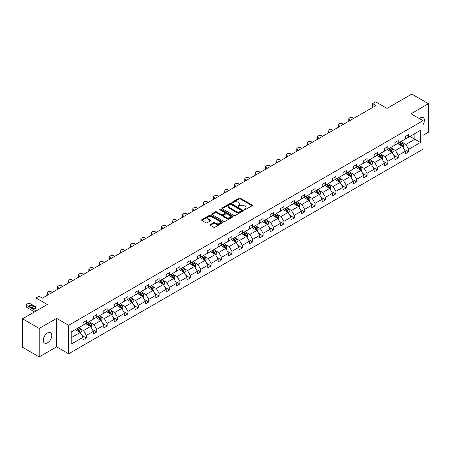 <?xml version="1.0" encoding="UTF-8"?>
<svg xmlns="http://www.w3.org/2000/svg" width="451" height="451" viewBox="0 0 451 451"><rect width="100%" height="100%" fill="white"/><g stroke="black" fill="none" stroke-linecap="round" stroke-linejoin="round"><path stroke-width="0.68" d="M244.245 209.771A0.648 0.372 0 0 0 245.164 209.771L252.115 205.757A0.925 0.536 0 0 0 252.385 205.38A0.925 0.536 0 0 0 252.115 205.002L240.338 198.203A0.925 0.536 0 0 0 239.03 198.203L232.079 202.217A0.648 0.372 0 0 0 232.992 202.747L233.894 202.228A2.96 1.708 0 0 1 238.083 202.228L239.064 202.792A2.96 1.708 0 0 1 239.932 204.004A2.96 1.708 0 0 1 239.064 205.211L238.162 205.729A0.648 0.372 0 0 0 239.081 206.259L239.977 205.741A2.96 1.708 0 0 1 244.166 205.741L245.147 206.304A2.96 1.708 0 0 1 246.015 207.516A2.96 1.708 0 0 1 245.147 208.723L244.245 209.241A0.648 0.372 0 0 0 244.245 209.771L244.245 209.241M47.541 342.788A6.032 3.484 120 0 0 51.487 337.472A6.032 3.484 120 0 0 50.563 332.635A6.032 3.484 120 0 0 47.541 332.934A6.032 3.484 120 0 0 43.6 338.25A6.032 3.484 120 0 0 44.525 343.087A6.032 3.484 120 0 0 47.541 342.788M423.015 124.696A6.032 3.484 120 0 0 423.134 117.536A6.032 3.484 120 0 0 420.118 117.835A6.032 3.484 120 0 0 419.188 118.489M423.015 135.323L428.45 132.188L428.45 103.707L411.786 94.09L386.992 108.403L375.66 101.864L372.633 103.612L372.633 107.462M39.214 356.91L56.64 346.847L56.64 318.372L39.214 328.435L39.214 356.91L22.55 347.293L22.55 318.812L47.344 304.498L36.012 297.959L36.012 311.043M39.214 328.435L22.55 318.812M210.313 224.57A0.925 0.536 0 0 0 210.036 224.948A0.925 0.536 0 0 0 210.313 225.325L213.616 227.231A0.925 0.536 0 0 0 214.924 227.231L222.642 222.777A0.925 0.536 0 0 0 222.912 222.399A0.925 0.536 0 0 0 222.642 222.022L210.865 215.223A0.925 0.536 0 0 0 209.557 215.223L201.839 219.676A0.925 0.536 0 0 0 201.569 220.054A0.925 0.536 0 0 0 201.839 220.432L205.831 222.738A0.925 0.536 0 0 0 207.139 222.738L210.442 220.832A0.925 0.536 0 0 0 210.713 220.454A0.925 0.536 0 0 0 210.442 220.077L208.463 218.932A2.475 1.426 0 0 1 207.736 217.923A2.475 1.426 0 0 1 209.264 216.604A2.475 1.426 0 0 1 211.964 216.914L219.716 221.385A2.475 1.426 0 0 1 220.438 222.399A2.475 1.426 0 0 1 218.91 223.719A2.475 1.426 0 0 1 216.215 223.408L214.924 222.664A0.925 0.536 0 0 0 213.616 222.664L210.313 224.57L210.313 225.325M36.012 297.959L39.045 296.206L42.377 298.134L375.965 105.54L372.633 103.612M56.64 318.372L68.637 325.301L423.015 120.699L423.015 149.174L68.637 353.776L68.637 325.301M428.45 103.707L411.019 113.77L423.015 120.699M233.962 215.488A0.925 0.536 0 0 0 235.27 215.488L242.988 211.029A0.925 0.536 0 0 0 243.258 210.651A0.925 0.536 0 0 0 242.988 210.273L231.211 203.474A0.925 0.536 0 0 0 229.903 203.474L222.185 207.934A0.925 0.536 0 0 0 221.915 208.311A0.925 0.536 0 0 0 222.185 208.689L233.962 215.488M220.184 209.912A0.648 0.372 0 0 1 220.843 210.003L220.843 209.236L232.817 216.147A0.925 0.536 0 0 1 233.088 216.525A0.925 0.536 0 0 1 232.817 216.903L225.094 221.356A0.925 0.536 0 0 1 223.786 221.356L212.009 214.558L212.009 213.802A0.925 0.536 0 0 0 211.739 214.18A0.925 0.536 0 0 0 212.009 214.558M212.009 213.802L215.313 211.897A0.925 0.536 0 0 1 216.621 211.897L221.402 214.653A0.925 0.536 0 0 0 222.709 214.653L224.897 213.391A0.925 0.536 0 0 0 225.167 213.013A0.925 0.536 0 0 0 224.897 212.635L219.925 209.766A0.648 0.372 0 0 1 220.843 209.236M71.207 331.975L83.001 325.165L83.001 322.583L86.333 320.661L86.333 323.237L93.396 319.161L93.396 316.585L96.734 314.657L96.734 317.239L103.798 313.157L103.798 310.581L107.129 308.653L107.129 311.235L114.193 307.154L114.193 304.577L117.525 302.655L117.525 305.231L124.589 301.15L124.589 298.573L127.926 296.651L127.926 299.227L134.99 295.151L134.99 292.569L138.322 290.647L138.322 293.223L145.385 289.147L145.385 286.565L148.717 284.643L148.717 287.219L155.781 283.143L155.781 280.567L159.118 278.639L159.118 281.221L166.182 277.139L166.182 274.563L169.514 272.641L169.514 275.217L176.578 271.136L176.578 268.559L179.91 266.637L179.91 269.213L186.979 265.137L186.979 262.555L190.311 260.633L190.311 263.209L197.375 259.133L197.375 256.551L200.706 254.629L200.706 257.205L207.77 253.129L207.77 250.553L211.102 248.625L211.102 251.207L218.171 247.125L218.171 244.549L221.503 242.621L221.503 245.203L228.567 241.122L228.567 238.545L231.899 236.623L231.899 239.199L238.962 235.118L238.962 232.541L242.294 230.619L242.294 233.195L249.364 229.119L249.364 226.537L252.695 224.615L252.695 227.191L259.759 223.115L259.759 220.533L263.091 218.611L263.091 221.193L270.155 217.111L270.155 214.535L273.486 212.607L273.486 215.189L280.556 211.107L280.556 208.531L283.888 206.609L283.888 209.185L290.951 205.104L290.951 202.527L294.283 200.605L294.283 203.181L301.347 199.105L301.347 196.523L304.679 194.601L304.679 197.177L311.748 193.101L311.748 190.519L315.08 188.597L315.08 191.173L322.144 187.097L322.144 184.521L325.475 182.593L325.475 185.175L332.539 181.093L332.539 178.517L335.871 176.589L335.871 179.171L342.94 175.089L342.94 172.513L346.272 170.591L346.272 173.167L353.336 169.086L353.336 166.509L356.668 164.587L356.668 167.163L363.731 163.087L363.731 160.505L367.063 158.583L367.063 161.159L374.133 157.083L374.133 154.501L377.464 152.579L377.464 155.161L384.528 151.079L384.528 148.503L387.86 146.575L387.86 149.157L394.924 145.075L394.924 142.499L398.256 140.577L398.256 143.153L405.325 139.071L405.325 136.495L408.657 134.573L408.657 137.149L420.45 130.339L420.45 142.499L408.657 149.309L408.657 151.886L405.325 153.814L405.325 151.232L398.256 155.313L398.256 157.889L394.924 159.812L394.924 157.236L387.86 161.317L387.86 163.893L384.528 165.816L384.528 163.239L377.464 167.315L377.464 169.897L374.133 171.82L374.133 169.243L367.063 173.319L367.063 175.901L363.731 177.824L363.731 175.247L356.668 179.323L356.668 181.9L353.336 183.828L353.336 181.246L346.272 185.327L346.272 187.904L342.94 189.832L342.94 187.25L335.871 191.331L335.871 193.907L332.539 195.83L332.539 193.254L325.475 197.335L325.475 199.911L322.144 201.834L322.144 199.257L315.08 203.333L315.08 205.915L311.748 207.838L311.748 205.261L304.679 209.337L304.679 211.919L301.347 213.842L301.347 211.26L294.283 215.341L294.283 217.918L290.951 219.846L290.951 217.264L283.888 221.345L283.888 223.921L280.556 225.844L280.556 223.268L273.486 227.349L273.486 229.925L270.155 231.848L270.155 229.271L263.091 233.347L263.091 235.929L259.759 237.852L259.759 235.275L252.695 239.351L252.695 241.933L249.364 243.856L249.364 241.279L242.294 245.355L242.294 247.932L238.962 249.86L238.962 247.278L231.899 251.359L231.899 253.936L228.567 255.864L228.567 253.282L221.503 257.363L221.503 259.939L218.171 261.862L218.171 259.286L211.102 263.367L211.102 265.943L207.77 267.866L207.77 265.289L200.706 269.365L200.706 271.947L197.375 273.87L197.375 271.293L190.311 275.369L190.311 277.951L186.979 279.874L186.979 277.292L179.91 281.373L179.91 283.95L176.578 285.878L176.578 283.296L169.514 287.377L169.514 289.954L166.182 291.876L166.182 289.3L159.118 293.381L159.118 295.957L155.781 297.88L155.781 295.304L148.717 299.379L148.717 301.961L145.385 303.884L145.385 301.307L138.322 305.383L138.322 307.965L134.99 309.888L134.99 307.311L127.926 311.387L127.926 313.964L124.589 315.892L124.589 313.31L117.525 317.391L117.525 319.968L114.193 321.896L114.193 319.314L107.129 323.395L107.129 325.972L103.798 327.894L103.798 325.318L96.734 329.399L96.734 331.975L93.396 333.898L93.396 331.322L86.333 335.397L86.333 337.979L83.001 339.902L83.001 337.325L71.207 344.136L71.207 331.975M85.667 323.626L90.6 326.473L83.536 330.549L79.675 328.322M83.536 330.549L86.333 335.397M90.6 326.473L93.396 331.322M83.001 324.545L83.536 324.855L86.333 323.237M96.063 317.622L100.996 320.469L93.932 324.545L90.076 322.318M93.932 324.545L96.734 329.399M100.996 320.469L103.798 325.318M93.396 318.547L93.932 318.851L96.734 317.239M106.464 311.618L111.397 314.465L104.328 318.547L100.472 316.32M104.328 318.547L107.129 323.395M111.397 314.465L114.193 319.314M103.798 312.543L104.328 312.847L107.129 311.235M116.86 305.615L121.793 308.461L114.729 312.543L110.867 310.316M114.729 312.543L117.525 317.391M121.793 308.461L124.589 313.31M114.193 306.539L114.729 306.849L117.525 305.231M127.255 299.611L132.188 302.463L125.124 306.539L121.268 304.312M125.124 306.539L127.926 311.387M132.188 302.463L134.99 307.311M124.589 300.535L125.124 300.845L127.926 299.227M137.656 293.612L142.589 296.459L135.52 300.535L131.664 298.308M135.52 300.535L138.322 305.383M142.589 296.459L145.385 301.307M134.99 294.531L135.52 294.841L138.322 293.223M148.052 287.608L152.985 290.455L145.921 294.531L142.059 292.304M145.921 294.531L148.717 299.379M152.985 290.455L155.781 295.304M145.385 288.533L145.921 288.837L148.717 287.219M158.448 281.604L163.38 284.451L156.317 288.533L152.461 286.306M156.317 288.533L159.118 293.381M163.38 284.451L166.182 289.3M155.781 282.529L156.317 282.833L159.118 281.221M168.849 275.6L173.782 278.447L166.712 282.529L162.856 280.302M166.712 282.529L169.514 287.377M173.782 278.447L176.578 283.296M166.182 276.525L166.712 276.835L169.514 275.217M179.244 269.597L184.177 272.443L177.113 276.525L173.252 274.298M177.113 276.525L179.91 281.373M184.177 272.443L186.979 277.292M176.578 270.521L177.113 270.831L179.91 269.213M189.64 263.593L194.573 266.445L187.509 270.521L183.653 268.294M187.509 270.521L190.311 275.369M194.573 266.445L197.375 271.293M186.979 264.517L187.509 264.827L190.311 263.209M200.041 257.594L204.974 260.441L197.904 264.517L194.048 262.29M197.904 264.517L200.706 269.365M204.974 260.441L207.77 265.289M197.375 258.513L197.904 258.823L200.706 257.205M210.437 251.59L215.369 254.437L208.306 258.519L204.444 256.286M208.306 258.519L211.102 263.367M215.369 254.437L218.171 259.286M207.77 252.515L208.306 252.819L211.102 251.207M220.832 245.586L225.765 248.433L218.701 252.515L214.845 250.288M218.701 252.515L221.503 257.363M225.765 248.433L228.567 253.282M218.171 246.511L218.701 246.815L221.503 245.203M231.233 239.582L236.166 242.429L229.097 246.511L225.241 244.284M229.097 246.511L231.899 251.359M236.166 242.429L238.962 247.278M228.567 240.507L229.097 240.817L231.899 239.199M241.629 233.579L246.562 236.431L239.498 240.507L235.636 238.28M239.498 240.507L242.294 245.355M246.562 236.431L249.364 241.279M238.962 234.503L239.498 234.813L242.294 233.195M252.024 227.58L256.957 230.427L249.893 234.503L246.037 232.276M249.893 234.503L252.695 239.351M256.957 230.427L259.759 235.275M249.364 228.499L249.893 228.809L252.695 227.191M262.426 221.576L267.358 224.423L260.289 228.499L256.433 226.272M260.289 228.499L263.091 233.347M267.358 224.423L270.155 229.271M259.759 222.501L260.289 222.805L263.091 221.193M272.821 215.572L277.754 218.419L270.69 222.501L266.829 220.274M270.69 222.501L273.486 227.349M277.754 218.419L280.556 223.268M270.155 216.497L270.69 216.801L273.486 215.189M283.217 209.568L288.15 212.415L281.086 216.497L277.23 214.27M281.086 216.497L283.888 221.345M288.15 212.415L290.951 217.264M280.556 210.493L281.086 210.803L283.888 209.185M293.618 203.564L298.551 206.411L291.481 210.493L287.625 208.266M291.481 210.493L294.283 215.341M298.551 206.411L301.347 211.26M290.951 204.489L291.481 204.799L294.283 203.181M304.013 197.566L308.946 200.413L301.882 204.489L298.021 202.262M301.882 204.489L304.679 209.337M308.946 200.413L311.748 205.261M301.347 198.485L301.882 198.795L304.679 197.177M314.409 191.562L319.342 194.409L312.278 198.485L308.422 196.258M312.278 198.485L315.08 203.333M319.342 194.409L322.144 199.257M311.748 192.481L312.278 192.791L315.08 191.173M324.81 185.558L329.743 188.405L322.674 192.487L318.818 190.254M322.674 192.487L325.475 197.335M329.743 188.405L332.539 193.254M322.144 186.483L322.674 186.787L325.475 185.175M335.206 179.554L340.139 182.401L333.075 186.483L329.213 184.256M333.075 186.483L335.871 191.331M340.139 182.401L342.94 187.25M332.539 180.479L333.075 180.783L335.871 179.171M345.601 173.55L350.534 176.397L343.47 180.479L339.614 178.252M343.47 180.479L346.272 185.327M350.534 176.397L353.336 181.246M342.94 174.475L343.47 174.785L346.272 173.167M356.002 167.546L360.935 170.399L353.866 174.475L350.01 172.248M353.866 174.475L356.668 179.323M360.935 170.399L363.731 175.247M353.336 168.471L353.866 168.781L356.668 167.163M366.398 161.548L371.331 164.395L364.267 168.471L360.405 166.244M364.267 168.471L367.063 173.319M371.331 164.395L374.133 169.243M363.731 162.467L364.267 162.777L367.063 161.159M376.794 155.544L381.726 158.391L374.663 162.467L370.807 160.24M374.663 162.467L377.464 167.315M381.726 158.391L384.528 163.239M374.133 156.469L374.663 156.773L377.464 155.161M387.195 149.54L392.128 152.387L385.058 156.469L381.202 154.242M385.058 156.469L387.86 161.317M392.128 152.387L394.924 157.236M384.528 150.465L385.058 150.769L387.86 149.157M397.59 143.536L402.523 146.383L395.459 150.465L391.598 148.238M395.459 150.465L398.256 155.313M402.523 146.383L405.325 151.232M394.924 144.461L395.459 144.771L398.256 143.153M409.92 136.416L414.852 139.269L405.855 144.461L401.999 142.234M405.855 144.461L408.657 149.309M420.45 142.499L414.852 139.269L414.852 133.569L420.45 130.339M56.64 346.847L68.637 353.776M405.325 138.457L405.855 138.767L408.657 137.149M71.207 337.669L80.205 332.477L75.272 329.625M80.205 332.477L83.001 337.325M404.22 149.326L408.657 151.886M393.824 155.33L398.256 157.889M383.429 161.334L387.86 163.893M373.028 167.338L377.464 169.897M362.632 173.342L367.063 175.901M352.237 179.346L356.668 181.9M341.835 185.344L346.272 187.904M331.44 191.348L335.871 193.907M321.044 197.352L325.475 199.911M310.643 203.356L315.08 205.915M300.248 209.36L304.679 211.919M289.852 215.358L294.283 217.918M279.451 221.362L283.888 223.921M269.055 227.366L273.486 229.925M258.66 233.37L263.091 235.929M248.259 239.374L252.695 241.933M237.863 245.378L242.294 247.932M227.467 251.376L231.899 253.936M217.066 257.38L221.503 259.939M206.671 263.384L211.102 265.943M196.275 269.388L200.706 271.947M185.874 275.392L190.311 277.951M175.478 281.39L179.91 283.95M165.083 287.394L169.514 289.954M154.682 293.398L159.118 295.957M144.286 299.402L148.717 301.961M133.891 305.406L138.322 307.965M123.489 311.41L127.926 313.964M113.094 317.408L117.525 319.968M102.698 323.412L107.129 325.972M92.297 329.416L96.734 331.975M81.902 335.42L86.333 337.979M244.504 209.862L245.147 209.495A2.96 1.708 0 0 0 246.015 208.283L246.015 207.516M239.932 204.004L239.932 204.771A2.96 1.708 0 0 1 239.064 205.983L238.421 206.349M252.115 205.002L252.115 205.757L240.338 198.976A0.925 0.536 0 0 0 239.03 198.976L232.338 202.837M242.988 210.273L242.988 211.029L231.211 204.247A0.925 0.536 0 0 0 229.903 204.247L222.196 208.695M241.353 210.916A0.648 0.372 0 0 0 241.353 210.386L231.013 204.416A0.648 0.372 0 0 0 230.1 204.416L229.153 204.968A2.96 1.708 0 0 0 228.285 206.175A2.96 1.708 0 0 0 229.153 207.381L236.217 211.463A2.96 1.708 0 0 0 240.406 211.463L241.353 210.916L241.353 211.682A0.648 0.372 0 0 0 241.544 211.423L241.544 210.651M228.285 206.175L228.285 206.947A2.96 1.708 0 0 0 229.153 208.153L229.153 207.381M241.353 211.682L240.406 212.235A2.96 1.708 0 0 1 236.217 212.235L229.153 208.153M212.021 214.569L215.313 212.669L215.313 211.897M225.167 213.013L225.167 213.78A0.925 0.536 0 0 1 224.897 214.157L222.709 215.426A0.925 0.536 0 0 1 221.402 215.426L216.621 212.669A0.925 0.536 0 0 0 215.313 212.669M220.843 210.003L232.801 216.908M226.357 217.517A2.475 1.426 0 0 0 229.052 217.827A2.475 1.426 0 0 0 230.579 216.503A2.475 1.426 0 0 0 229.852 215.493L227.124 213.921A0.925 0.536 0 0 0 225.816 213.921L223.623 215.183A0.925 0.536 0 0 0 223.352 215.561A0.925 0.536 0 0 0 223.623 215.939L226.357 217.517L226.357 218.284A2.475 1.426 0 0 0 229.052 218.594A2.475 1.426 0 0 0 230.579 217.275L230.579 216.503M223.352 215.561L223.352 216.328A0.925 0.536 0 0 0 223.623 216.705L223.623 215.939M226.357 218.284L223.623 216.705M220.438 222.399L220.438 223.166A2.475 1.426 0 0 1 218.91 224.485A2.475 1.426 0 0 1 216.215 224.175L214.924 223.431A0.925 0.536 0 0 0 213.616 223.431L210.324 225.331M207.736 217.923L207.736 218.69A2.475 1.426 0 0 0 208.463 219.699L208.463 218.932M210.431 220.838L208.463 219.699M222.631 222.783L210.865 215.99A0.925 0.536 0 0 0 209.557 215.99L201.851 220.443M403.031 147.263L403.645 145.493A2.497 1.443 -120 0 0 402.844 143.367L401.351 141.366M350.5 120.237L349.322 119.554A1.883 1.088 -0 0 1 348.77 118.788A1.883 1.088 -0 0 1 349.322 118.015L349.987 117.632A1.883 1.088 -0 0 1 352.654 117.632L353.832 118.314M398.667 144.157L398.019 143.294M348.927 121.144A1.883 1.088 180 0 1 348.77 120.71L348.77 118.788M402.157 146.169L402.292 145.6A2.497 1.443 -120 0 0 401.582 144.094L400.082 142.099M399.456 142.46L401.102 144.658A1.274 0.733 60 0 1 401.334 145.047L402.292 145.6M399.282 142.561L400.781 144.557A2.497 1.443 60 0 1 401.401 145.735M392.635 153.267L393.244 151.497A2.497 1.443 -120 0 0 392.449 149.366L390.949 147.37M340.105 126.241L338.927 125.558A1.883 1.088 -0 0 1 338.374 124.792A1.883 1.088 -0 0 1 338.927 124.019L339.592 123.636A1.883 1.088 -0 0 1 342.258 123.636L343.437 124.318M388.266 150.16L387.618 149.292M338.532 127.148A1.883 1.088 180 0 1 338.374 126.714L338.374 124.792M391.756 152.173L391.896 151.604A2.497 1.443 -120 0 0 391.18 150.098L389.687 148.103M389.061 148.464L390.707 150.662A1.274 0.733 60 0 1 390.938 151.046L391.896 151.604M388.886 148.565L390.38 150.561A2.497 1.443 60 0 1 391.006 151.739M382.234 159.271L382.848 157.5A2.497 1.443 -120 0 0 382.048 155.37L380.554 153.374M329.709 132.244L328.525 131.562A1.883 1.088 -0 0 1 327.978 130.79A1.883 1.088 -0 0 1 328.525 130.023L329.196 129.64A1.883 1.088 -0 0 1 331.863 129.64L333.041 130.316M377.87 156.164L377.222 155.296M328.131 133.152A1.883 1.088 180 0 1 327.978 132.718L327.978 130.79M381.36 158.177L381.501 157.602A2.497 1.443 -120 0 0 380.785 156.102L379.285 154.107M378.66 154.468L380.311 156.666A1.274 0.733 60 0 1 380.543 157.049L381.501 157.602M378.49 154.563L379.984 156.565A2.497 1.443 60 0 1 380.605 157.743M371.838 165.269L372.453 163.499A2.497 1.443 -120 0 0 371.652 161.373L370.158 159.378M319.308 138.248L318.13 137.566A1.883 1.088 -0 0 1 317.577 136.794A1.883 1.088 -0 0 1 318.13 136.027L318.795 135.644A1.883 1.088 -0 0 1 321.462 135.644L322.64 136.32M367.475 162.168L366.826 161.3M317.735 139.156A1.883 1.088 180 0 1 317.577 138.722L317.577 136.794M370.964 164.181L371.1 163.606A2.497 1.443 -120 0 0 370.389 162.106L368.89 160.105M368.264 160.466L369.91 162.664A1.274 0.733 60 0 1 370.141 163.053L371.1 163.606M368.089 160.567L369.589 162.569A2.497 1.443 60 0 1 370.209 163.747M361.437 171.273L362.052 169.503A2.497 1.443 -120 0 0 361.257 167.377L359.757 165.382M308.912 144.247L307.734 143.57A1.883 1.088 -0 0 1 307.182 142.798A1.883 1.088 -0 0 1 307.734 142.031L308.399 141.642A1.883 1.088 -0 0 1 311.066 141.642L312.244 142.324M357.074 168.167L356.425 167.304M307.34 145.16A1.883 1.088 180 0 1 307.182 144.72L307.182 142.798M360.563 170.185L360.704 169.61A2.497 1.443 -120 0 0 359.988 168.11L358.494 166.109M357.868 166.47L359.515 168.668A1.274 0.733 60 0 1 359.746 169.057L360.704 169.61M357.694 166.571L359.188 168.567A2.497 1.443 60 0 1 359.813 169.751M351.041 177.277L351.656 175.507A2.497 1.443 -120 0 0 350.855 173.381L349.362 171.38M298.517 150.251L297.333 149.569A1.883 1.088 -0 0 1 296.786 148.802A1.883 1.088 -0 0 1 297.333 148.029L298.004 147.646A1.883 1.088 -0 0 1 300.67 147.646L301.849 148.328M346.678 174.171L346.03 173.308M296.938 151.158A1.883 1.088 180 0 1 296.786 150.724L296.786 148.802M350.168 176.189L350.309 175.614A2.497 1.443 -120 0 0 349.593 174.109L348.093 172.113M347.467 172.474L349.119 174.672A1.274 0.733 60 0 1 349.35 175.061L350.309 175.614M347.298 172.575L348.792 174.571A2.497 1.443 60 0 1 349.412 175.755M340.646 183.281L341.26 181.511A2.497 1.443 -120 0 0 340.46 179.38L338.966 177.384M288.116 156.255L286.937 155.572A1.883 1.088 -0 0 1 286.385 154.806A1.883 1.088 -0 0 1 286.937 154.033L287.603 153.65A1.883 1.088 -0 0 1 290.269 153.65L291.447 154.332M336.283 180.174L335.634 179.306M286.543 157.162A1.883 1.088 180 0 1 286.385 156.728L286.385 154.806M339.772 182.187L339.907 181.618A2.497 1.443 -120 0 0 339.197 180.112L337.698 178.117M337.072 178.478L338.718 180.676A1.274 0.733 60 0 1 338.949 181.06L339.907 181.618M336.897 178.579L338.397 180.575A2.497 1.443 60 0 1 339.017 181.753M330.245 189.285L330.859 187.515A2.497 1.443 -120 0 0 330.064 185.384L328.565 183.388M277.72 162.259L276.542 161.576A1.883 1.088 -0 0 1 275.989 160.81A1.883 1.088 -0 0 1 276.542 160.037L277.207 159.654A1.883 1.088 -0 0 1 279.874 159.654L281.052 160.336M325.881 186.178L325.233 185.31M276.147 163.166A1.883 1.088 180 0 1 275.989 162.732L275.989 160.81M329.371 188.191L329.512 187.616A2.497 1.443 -120 0 0 328.796 186.116L327.302 184.121M326.676 184.482L328.322 186.68A1.274 0.733 60 0 1 328.553 187.064L329.512 187.616M326.501 184.583L327.995 186.579A2.497 1.443 60 0 1 328.621 187.757M319.849 195.283L320.464 193.513A2.497 1.443 -120 0 0 319.663 191.387L318.169 189.392M267.325 168.262L266.141 167.58A1.883 1.088 -0 0 1 265.594 166.808A1.883 1.088 -0 0 1 266.141 166.041L266.812 165.658A1.883 1.088 -0 0 1 269.478 165.658L270.656 166.334M315.486 192.182L314.837 191.314M265.746 169.17A1.883 1.088 180 0 1 265.594 168.736L265.594 166.808M318.975 194.195L319.116 193.62A2.497 1.443 -120 0 0 318.4 192.12L316.901 190.119M316.275 190.485L317.927 192.684A1.274 0.733 60 0 1 318.158 193.067L319.116 193.62M316.106 190.581L317.6 192.583A2.497 1.443 60 0 1 318.22 193.761M309.454 201.287L310.068 199.517A2.497 1.443 -120 0 0 309.268 197.391L307.774 195.396M256.923 174.266L255.745 173.584A1.883 1.088 -0 0 1 255.193 172.812A1.883 1.088 -0 0 1 255.745 172.045L256.41 171.656A1.883 1.088 -0 0 1 259.077 171.656L260.255 172.338M305.09 198.186L304.442 197.318M255.351 175.174A1.883 1.088 180 0 1 255.193 174.734L255.193 172.812M308.58 200.199L308.715 199.624A2.497 1.443 -120 0 0 308.005 198.124L306.505 196.123M305.879 196.484L307.526 198.682A1.274 0.733 60 0 1 307.757 199.071L308.715 199.624M305.705 196.585L307.204 198.587A2.497 1.443 60 0 1 307.824 199.765M299.052 207.291L299.667 205.521A2.497 1.443 -120 0 0 298.872 203.395L297.372 201.394M246.528 180.265L245.35 179.588A1.883 1.088 -0 0 1 244.797 178.816A1.883 1.088 -0 0 1 245.35 178.049L246.015 177.66A1.883 1.088 -0 0 1 248.681 177.66L249.86 178.342M294.689 204.185L294.041 203.322M244.955 181.178A1.883 1.088 180 0 1 244.797 180.738L244.797 178.816M298.179 206.203L298.32 205.628A2.497 1.443 -120 0 0 297.604 204.123L296.11 202.127M295.484 202.488L297.13 204.686A1.274 0.733 60 0 1 297.361 205.075L298.32 205.628M295.309 202.589L296.803 204.585A2.497 1.443 60 0 1 297.429 205.769M288.657 213.295L289.271 211.525A2.497 1.443 -120 0 0 288.471 209.399L286.977 207.398M236.132 186.269L234.948 185.586A1.883 1.088 -0 0 1 234.402 184.82A1.883 1.088 -0 0 1 234.948 184.047L235.619 183.664A1.883 1.088 -0 0 1 238.286 183.664L239.464 184.346M284.293 210.189L283.645 209.326M234.554 187.176A1.883 1.088 180 0 1 234.402 186.742L234.402 184.82M287.783 212.201L287.924 211.632A2.497 1.443 -120 0 0 287.208 210.127L285.709 208.131M285.083 208.492L286.735 210.69A1.274 0.733 60 0 1 286.966 211.079L287.924 211.632M284.914 208.593L286.408 210.589A2.497 1.443 60 0 1 287.028 211.767M278.261 219.299L278.876 217.529A2.497 1.443 -120 0 0 278.075 215.398L276.581 213.402M225.731 192.273L224.553 191.59A1.883 1.088 -0 0 1 224 190.824A1.883 1.088 -0 0 1 224.553 190.051L225.218 189.668A1.883 1.088 -0 0 1 227.885 189.668L229.063 190.35M273.898 216.192L273.25 215.324M224.158 193.18A1.883 1.088 180 0 1 224 192.746L224 190.824M277.388 218.205L277.523 217.636A2.497 1.443 -120 0 0 276.813 216.13L275.313 214.135M274.687 214.496L276.333 216.694A1.274 0.733 60 0 1 276.564 217.078L277.523 217.636M274.512 214.597L276.012 216.593A2.497 1.443 60 0 1 276.632 217.771M267.86 225.303L268.475 223.533A2.497 1.443 -120 0 0 267.68 221.402L266.18 219.406M215.336 198.277L214.157 197.594A1.883 1.088 -0 0 1 213.605 196.822A1.883 1.088 -0 0 1 214.157 196.055L214.823 195.672A1.883 1.088 -0 0 1 217.489 195.672L218.667 196.348M263.497 222.196L262.848 221.328M213.763 199.184A1.883 1.088 180 0 1 213.605 198.75L213.605 196.822M266.986 224.209L267.127 223.634A2.497 1.443 -120 0 0 266.411 222.134L264.917 220.139M264.292 220.5L265.938 222.698A1.274 0.733 60 0 1 266.169 223.082L267.127 223.634M264.117 220.595L265.611 222.597A2.497 1.443 60 0 1 266.237 223.775M257.465 231.301L258.079 229.531A2.497 1.443 -120 0 0 257.279 227.405L255.785 225.41M204.94 204.28L203.756 203.598A1.883 1.088 -0 0 1 203.209 202.826A1.883 1.088 -0 0 1 203.756 202.059L204.427 201.676A1.883 1.088 -0 0 1 207.094 201.676L208.272 202.352M253.101 228.2L252.453 227.332M203.362 205.188A1.883 1.088 180 0 1 203.209 204.754L203.209 202.826M256.591 230.213L256.732 229.638A2.497 1.443 -120 0 0 256.016 228.138L254.516 226.137M253.89 226.498L255.542 228.696A1.274 0.733 60 0 1 255.773 229.085L256.732 229.638M253.721 226.599L255.215 228.601A2.497 1.443 60 0 1 255.835 229.779M247.069 237.305L247.684 235.535A2.497 1.443 -120 0 0 246.883 233.409L245.389 231.414M194.539 210.279L193.361 209.602A1.883 1.088 -0 0 1 192.808 208.83A1.883 1.088 -0 0 1 193.361 208.063L194.026 207.674A1.883 1.088 -0 0 1 196.692 207.674L197.871 208.356M242.706 234.199L242.057 233.336M192.966 211.192A1.883 1.088 180 0 1 192.808 210.752L192.808 208.83M246.195 236.217L246.331 235.642A2.497 1.443 -120 0 0 245.62 234.142L244.121 232.141M243.495 232.502L245.141 234.7A1.274 0.733 60 0 1 245.372 235.089L246.331 235.642M243.32 232.603L244.82 234.599A2.497 1.443 60 0 1 245.44 235.783M236.668 243.309L237.282 241.539A2.497 1.443 -120 0 0 236.487 239.413L234.988 237.412M184.143 216.283L182.965 215.601A1.883 1.088 -0 0 1 182.413 214.834A1.883 1.088 -0 0 1 182.965 214.062L183.63 213.678A1.883 1.088 -0 0 1 186.297 213.678L187.475 214.36M232.304 240.203L231.656 239.34M182.57 217.19A1.883 1.088 180 0 1 182.413 216.756L182.413 214.834M235.794 242.221L235.935 241.646A2.497 1.443 -120 0 0 235.219 240.141L233.725 238.145M233.099 238.506L234.745 240.704A1.274 0.733 60 0 1 234.977 241.093L235.935 241.646M232.925 238.607L234.419 240.603A2.497 1.443 60 0 1 235.044 241.781M226.272 249.313L226.887 247.543A2.497 1.443 -120 0 0 226.086 245.412L224.592 243.416M173.748 222.287L172.564 221.604A1.883 1.088 -0 0 1 172.017 220.838A1.883 1.088 -0 0 1 172.564 220.065L173.235 219.682A1.883 1.088 -0 0 1 175.901 219.682L177.08 220.364M221.909 246.207L221.261 245.338M172.169 223.194A1.883 1.088 180 0 1 172.017 222.76L172.017 220.838M225.399 248.219L225.539 247.65A2.497 1.443 -120 0 0 224.823 246.145L223.324 244.149M222.698 244.51L224.35 246.708A1.274 0.733 60 0 1 224.581 247.092L225.539 247.65M222.529 244.611L224.023 246.607A2.497 1.443 60 0 1 224.643 247.785M215.877 255.317L216.491 253.547A2.497 1.443 -120 0 0 215.691 251.416L214.197 249.42M163.347 228.291L162.168 227.608A1.883 1.088 -0 0 1 161.616 226.842A1.883 1.088 -0 0 1 162.168 226.069L162.834 225.686A1.883 1.088 -0 0 1 165.5 225.686L166.678 226.368M211.513 252.21L210.865 251.342M161.774 229.198A1.883 1.088 180 0 1 161.616 228.764L161.616 226.842M215.003 254.223L215.138 253.648A2.497 1.443 -120 0 0 214.428 252.148L212.928 250.153M212.303 250.514L213.949 252.712A1.274 0.733 60 0 1 214.18 253.096L215.138 253.648M212.128 250.615L213.627 252.611A2.497 1.443 60 0 1 214.248 253.789M205.476 261.315L206.09 259.545A2.497 1.443 -120 0 0 205.295 257.42L203.796 255.424M152.951 234.294L151.773 233.612A1.883 1.088 -0 0 1 151.22 232.84A1.883 1.088 -0 0 1 151.773 232.073L152.438 231.69A1.883 1.088 -0 0 1 155.105 231.69L156.283 232.366M201.112 258.214L200.464 257.346M151.378 235.202A1.883 1.088 180 0 1 151.22 234.768L151.22 232.84M204.602 260.227L204.743 259.652A2.497 1.443 -120 0 0 204.027 258.152L202.533 256.151M201.907 256.518L203.553 258.716A1.274 0.733 60 0 1 203.784 259.099L204.743 259.652M201.732 256.613L203.226 258.615A2.497 1.443 60 0 1 203.852 259.793M195.08 267.319L195.695 265.549A2.497 1.443 -120 0 0 194.894 263.423L193.4 261.428M142.555 240.293L141.372 239.616A1.883 1.088 -0 0 1 140.819 238.844A1.883 1.088 -0 0 1 141.372 238.077L142.042 237.688A1.883 1.088 -0 0 1 144.709 237.688L145.887 238.37M190.717 264.218L190.068 263.35M140.977 241.206A1.883 1.088 180 0 1 140.819 240.766L140.819 238.844M194.206 266.231L194.347 265.656A2.497 1.443 -120 0 0 193.631 264.156L192.132 262.155M191.506 262.516L193.158 264.714A1.274 0.733 60 0 1 193.389 265.103L194.347 265.656M191.337 262.617L192.831 264.619A2.497 1.443 60 0 1 193.451 265.797M184.685 273.323L185.299 271.553A2.497 1.443 -120 0 0 184.498 269.427L183.005 267.426M132.154 246.297L130.976 245.62A1.883 1.088 -0 0 1 130.424 244.848A1.883 1.088 -0 0 1 130.976 244.076L131.641 243.692A1.883 1.088 -0 0 1 134.308 243.692L135.486 244.374M180.321 270.217L179.673 269.354M130.581 247.21A1.883 1.088 180 0 1 130.424 246.77L130.424 244.848M183.811 272.235L183.946 271.66A2.497 1.443 -120 0 0 183.23 270.155L181.736 268.159M181.11 268.52L182.756 270.718A1.274 0.733 60 0 1 182.988 271.107L183.946 271.66M180.936 268.621L182.435 270.617A2.497 1.443 60 0 1 183.055 271.801M174.283 279.327L174.898 277.557A2.497 1.443 -120 0 0 174.103 275.431L172.603 273.43M121.759 252.301L120.58 251.619A1.883 1.088 -0 0 1 120.028 250.852A1.883 1.088 -0 0 1 120.58 250.079L121.246 249.696A1.883 1.088 -0 0 1 123.912 249.696L125.09 250.378M169.92 276.221L169.272 275.358M120.186 253.208A1.883 1.088 180 0 1 120.028 252.774L120.028 250.852M173.41 278.233L173.55 277.664A2.497 1.443 -120 0 0 172.834 276.159L171.341 274.163M170.715 274.524L172.361 276.722A1.274 0.733 60 0 1 172.592 277.111L173.55 277.664M170.54 274.625L172.034 276.621A2.497 1.443 60 0 1 172.66 277.799M163.888 285.331L164.502 283.561A2.497 1.443 -120 0 0 163.702 281.43L162.208 279.434M111.363 258.305L110.179 257.622A1.883 1.088 -0 0 1 109.627 256.856A1.883 1.088 -0 0 1 110.179 256.083L110.85 255.7A1.883 1.088 -0 0 1 113.517 255.7L114.695 256.382M159.524 282.225L158.876 281.356M109.785 259.212A1.883 1.088 180 0 1 109.627 258.778L109.627 256.856M163.014 284.237L163.155 283.668A2.497 1.443 -120 0 0 162.439 282.163L160.939 280.167M160.314 280.528L161.965 282.726A1.274 0.733 60 0 1 162.197 283.11L163.155 283.668M160.144 280.629L161.638 282.625A2.497 1.443 60 0 1 162.259 283.803M153.492 291.335L154.107 289.559A2.497 1.443 -120 0 0 153.306 287.434L151.812 285.438M100.962 264.309L99.784 263.626A1.883 1.088 -0 0 1 99.231 262.854A1.883 1.088 -0 0 1 99.784 262.087L100.449 261.704A1.883 1.088 -0 0 1 103.116 261.704L104.294 262.381M149.129 288.228L148.48 287.36M99.389 265.216A1.883 1.088 180 0 1 99.231 264.782L99.231 262.854M152.618 290.241L152.754 289.666A2.497 1.443 -120 0 0 152.038 288.166L150.544 286.171M149.918 286.532L151.564 288.73A1.274 0.733 60 0 1 151.795 289.114L152.754 289.666M149.743 286.627L151.243 288.629A2.497 1.443 60 0 1 151.863 289.807M143.091 297.333L143.706 295.563A2.497 1.443 -120 0 0 142.911 293.438L141.411 291.442M90.566 270.312L89.388 269.63A1.883 1.088 -0 0 1 88.836 268.858A1.883 1.088 -0 0 1 89.388 268.091L90.053 267.708A1.883 1.088 -0 0 1 92.72 267.708L93.898 268.384M138.728 294.232L138.079 293.364M88.994 271.22A1.883 1.088 180 0 1 88.836 270.786L88.836 268.858M142.217 296.245L142.358 295.67A2.497 1.443 -120 0 0 141.642 294.17L140.148 292.169M139.522 292.53L141.169 294.728A1.274 0.733 60 0 1 141.4 295.117L142.358 295.67M139.348 292.631L140.842 294.633A2.497 1.443 60 0 1 141.467 295.811M132.695 303.337L133.31 301.567A2.497 1.443 -120 0 0 132.509 299.441L131.016 297.446M80.171 276.311L78.987 275.634A1.883 1.088 -0 0 1 78.435 274.862A1.883 1.088 -0 0 1 78.987 274.095L79.658 273.706A1.883 1.088 -0 0 1 82.324 273.706L83.503 274.388M128.332 300.231L127.684 299.368M78.592 277.224A1.883 1.088 180 0 1 78.435 276.784L78.435 274.862M131.822 302.249L131.963 301.674A2.497 1.443 -120 0 0 131.247 300.174L129.747 298.173M129.121 298.534L130.773 300.732A1.274 0.733 60 0 1 131.004 301.121L131.963 301.674M128.952 298.635L130.446 300.631A2.497 1.443 60 0 1 131.066 301.815M122.3 309.341L122.914 307.571A2.497 1.443 -120 0 0 122.114 305.445L120.62 303.444M69.77 282.315L68.591 281.633A1.883 1.088 -0 0 1 68.039 280.866A1.883 1.088 -0 0 1 68.591 280.094L69.257 279.71A1.883 1.088 -0 0 1 71.923 279.71L73.101 280.392M117.936 306.235L117.288 305.372M68.197 283.222A1.883 1.088 180 0 1 68.039 282.788L68.039 280.866M121.426 308.253L121.561 307.678A2.497 1.443 -120 0 0 120.845 306.173L119.352 304.177M118.726 304.538L120.372 306.736A1.274 0.733 60 0 1 120.603 307.125L121.561 307.678M118.551 304.639L120.051 306.635A2.497 1.443 60 0 1 120.671 307.813M111.899 315.345L112.513 313.575A2.497 1.443 -120 0 0 111.718 311.444L110.219 309.448M59.374 288.319L58.196 287.637A1.883 1.088 -0 0 1 57.643 286.87A1.883 1.088 -0 0 1 58.196 286.097L58.861 285.714A1.883 1.088 -0 0 1 61.528 285.714L62.706 286.396M107.535 312.239L106.887 311.37M57.801 289.226A1.883 1.088 180 0 1 57.643 288.792L57.643 286.87M111.025 314.251L111.166 313.682A2.497 1.443 -120 0 0 110.45 312.177L108.956 310.181M108.33 310.542L109.976 312.74A1.274 0.733 60 0 1 110.207 313.124L111.166 313.682M108.155 310.643L109.649 312.639A2.497 1.443 60 0 1 110.275 313.817M101.503 321.349L102.118 319.579A2.497 1.443 -120 0 0 101.317 317.448L99.823 315.452M48.979 294.323L47.795 293.64A1.883 1.088 -0 0 1 47.242 292.874A1.883 1.088 -0 0 1 47.795 292.101L48.466 291.718A1.883 1.088 -0 0 1 51.132 291.718L52.31 292.4M97.14 318.243L96.491 317.374M47.4 295.23A1.883 1.088 180 0 1 47.242 294.796L47.242 292.874M100.629 320.255L100.77 319.68A2.497 1.443 -120 0 0 100.054 318.18L98.555 316.185M97.929 316.546L99.581 318.744A1.274 0.733 60 0 1 99.812 319.128L100.77 319.68M97.76 316.647L99.254 318.643A2.497 1.443 60 0 1 99.874 319.821M91.108 327.347L91.722 325.577A2.497 1.443 -120 0 0 90.922 323.452L89.428 321.456M86.744 324.246L86.096 323.378M90.234 326.259L90.369 325.684A2.497 1.443 -120 0 0 89.653 324.184L88.159 322.183M87.533 322.55L89.18 324.748A1.274 0.733 60 0 1 89.411 325.132L90.369 325.684M87.359 322.645L88.858 324.647A2.497 1.443 60 0 1 89.478 325.825M80.706 333.351L81.321 331.581A2.497 1.443 -120 0 0 80.526 329.455L79.026 327.46M36.012 310.852L27.004 305.648A1.883 1.088 -0 0 1 26.451 304.876A1.883 1.088 -0 0 1 27.004 304.109L27.669 303.72A1.883 1.088 -0 0 1 30.335 303.72L36.012 307.001M76.343 330.25L75.695 329.382M34.513 311.906L27.004 307.571A1.883 1.088 180 0 1 26.451 306.798L26.451 304.876M34.547 308.772L32.134 307.379A1.511 0.868 -0 0 0 30.786 307.137M79.833 332.263L79.974 331.688A2.497 1.443 -120 0 0 79.258 330.188L77.764 328.187M77.138 328.548L78.784 330.746A1.274 0.733 60 0 1 79.015 331.135L79.974 331.688M76.963 328.649L78.457 330.651A2.497 1.443 60 0 1 79.083 331.829M30.003 306.686L33.199 308.535A1.511 0.868 -0 0 0 34.845 308.721A1.511 0.868 -0 0 0 35.776 307.915A1.511 0.868 -0 0 0 35.336 307.3L32.134 305.457A1.511 0.868 -0 0 0 30.493 305.265A1.511 0.868 -0 0 0 29.557 306.071A1.511 0.868 -0 0 0 30.003 306.686M245.147 209.495L245.147 208.723M238.162 206.259L238.162 205.729M239.064 205.983L239.064 205.211M232.079 202.747L232.079 202.217M239.03 198.976L239.03 198.203M240.338 198.976L240.338 198.203M222.185 208.689L222.185 207.934M229.903 204.247L229.903 203.474M231.211 204.247L231.211 203.474M236.217 212.235L236.217 211.463M240.406 212.235L240.406 211.463M216.621 212.669L216.621 211.897M221.402 215.426L221.402 214.653M222.709 215.426L222.709 214.653M224.897 214.157L224.897 213.391M232.817 216.903L232.817 216.147M213.616 223.431L213.616 222.664M214.924 223.431L214.924 222.664M216.215 224.175L216.215 223.408M210.442 220.832L210.442 220.077M201.839 220.432L201.839 219.676M209.557 215.99L209.557 215.223M210.865 215.99L210.865 215.223M222.642 222.777L222.642 222.022M349.322 119.554L349.322 120.919M402.343 146.282L403.628 145.538M401.582 144.094L402.844 143.367M400.071 144.968L400.781 144.557M338.927 125.558L338.927 126.923M391.947 152.286L393.227 151.542M391.18 150.098L392.449 149.366M389.67 150.972L390.38 150.561M328.525 131.562L328.525 132.927M381.546 158.284L382.831 157.546M380.785 156.102L382.048 155.37M379.274 156.976L379.984 156.565M318.13 137.566L318.13 138.925M371.15 164.288L372.436 163.55M370.389 162.106L371.652 161.373M368.879 162.974L369.589 162.569M307.734 143.57L307.734 144.929M360.755 170.292L362.035 169.553M359.988 168.11L361.257 167.377M358.477 168.978L359.188 168.567M297.333 149.569L297.333 150.933M350.354 176.296L351.639 175.557M349.593 174.109L350.855 173.381M348.082 174.982L348.792 174.571M286.937 155.572L286.937 156.937M339.958 182.3L341.244 181.556M339.197 180.112L340.46 179.38M337.686 180.986L338.397 180.575M276.542 161.576L276.542 162.941M329.563 188.304L330.842 187.56M328.796 186.116L330.064 185.384M327.285 186.99L327.995 186.579M266.141 167.58L266.141 168.939M319.161 194.302L320.447 193.564M318.4 192.12L319.663 191.387M316.89 192.989L317.6 192.583M255.745 173.584L255.745 174.943M308.766 200.306L310.051 199.567M308.005 198.124L309.268 197.391M306.494 198.992L307.204 198.587M245.35 179.588L245.35 180.947M298.37 206.31L299.65 205.571M297.604 204.123L298.872 203.395M296.093 204.996L296.803 204.585M234.948 185.586L234.948 186.951M287.969 212.314L289.254 211.57M287.208 210.127L288.471 209.399M285.697 211L286.408 210.589M224.553 191.59L224.553 192.955M277.574 218.318L278.859 217.574M276.813 216.13L278.075 215.398M275.302 217.004L276.012 216.593M214.157 197.594L214.157 198.959M267.178 224.316L268.458 223.578M266.411 222.134L267.68 221.402M264.9 223.008L265.611 222.597M203.756 203.598L203.756 204.957M256.777 230.32L258.062 229.582M256.016 228.138L257.279 227.405M254.505 229.007L255.215 228.601M193.361 209.602L193.361 210.961M246.381 236.324L247.667 235.585M245.62 234.142L246.883 233.409M244.109 235.01L244.82 234.599M182.965 215.601L182.965 216.965M235.986 242.328L237.265 241.589M235.219 240.141L236.487 239.413M233.708 241.014L234.419 240.603M172.564 221.604L172.564 222.969M225.585 248.332L226.87 247.588M224.823 246.145L226.086 245.412M223.313 247.018L224.023 246.607M162.168 227.608L162.168 228.973M215.189 254.336L216.474 253.592M214.428 252.148L215.691 251.416M212.917 253.022L213.627 252.611M151.773 233.612L151.773 234.971M204.793 260.334L206.073 259.596M204.027 258.152L205.295 257.42M202.516 259.021L203.226 258.615M141.372 239.616L141.372 240.975M194.392 266.338L195.678 265.6M193.631 264.156L194.894 263.423M192.12 265.025L192.831 264.619M130.976 245.62L130.976 246.979M183.997 272.342L185.282 271.603M183.23 270.155L184.498 269.427M181.725 271.028L182.435 270.617M120.58 251.619L120.58 252.983M173.601 278.346L174.881 277.602M172.834 276.159L174.103 275.431M171.324 277.032L172.034 276.621M110.179 257.622L110.179 258.987M163.2 284.35L164.485 283.606M162.439 282.163L163.702 281.43M160.928 283.036L161.638 282.625M99.784 263.626L99.784 264.991M152.804 290.348L154.09 289.61M152.038 288.166L153.306 287.434M150.533 289.04L151.243 288.629M89.388 269.63L89.388 270.989M142.409 296.352L143.689 295.614M141.642 294.17L142.911 293.438M140.131 295.039L140.842 294.633M78.987 275.634L78.987 276.993M132.008 302.356L133.293 301.618M131.247 300.174L132.509 299.441M129.736 301.042L130.446 300.631M68.591 281.633L68.591 282.997M121.612 308.36L122.897 307.621M120.845 306.173L122.114 305.445M119.34 307.046L120.051 306.635M58.196 287.637L58.196 289.001M111.217 314.364L112.496 313.62M110.45 312.177L111.718 311.444M108.939 313.05L109.649 312.639M47.795 293.64L47.795 295.005M100.815 320.368L102.101 319.624M100.054 318.18L101.317 317.448M98.544 319.054L99.254 318.643M90.42 326.366L91.705 325.628M89.653 324.184L90.922 323.452M88.148 325.053L88.858 324.647M27.004 305.648L27.004 307.571M80.024 332.37L81.304 331.632M79.258 330.188L80.526 329.455M77.747 331.057L78.457 330.651M32.134 307.379L32.134 305.457M35.336 308.535L35.336 307.3"/></g></svg>
